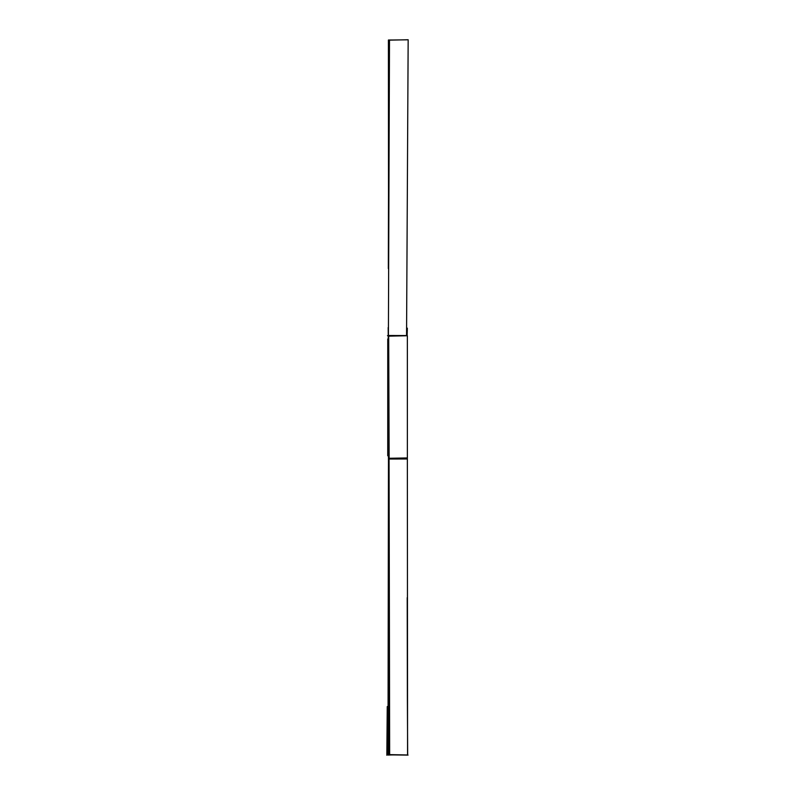 <?xml version="1.0" encoding="UTF-8"?>
<svg xmlns="http://www.w3.org/2000/svg" width="795" height="795" viewBox="0 0 795 795"><rect width="100%" height="100%" fill="white"/><g stroke="black" fill="none" stroke-linecap="round" stroke-linejoin="round"><path stroke-width="1.19" d="M389.49 40.138L388.407 335.5L406.553 335.57L408.163 39.75L389.49 40.138L388.864 40.793L388.338 268.561M388.556 269.088L388.417 40.018L395.831 39.989M388.546 174.373L388.417 40.018M387.751 338.998L387.741 455.783M388.467 461.11L388 755.071L390.832 754.962M388.924 526.419L388.596 754.952L392.303 754.892M389.063 459.033L407.358 458.983L407.567 754.982L389.659 754.624L389.063 459.033L389.143 458.278L407.368 457.95L407.358 335.738L388.685 336.146L389.143 458.278M388.675 466.367C387.98 469.487 388.467 324.976 388.149 327.629C388.397 324.827 388.03 469.269 388.675 466.367M407.666 754.594L407.368 697.632M407.129 335.738L407.338 328.166M407.368 697.394L407.209 597.671M407.358 458.983L407.368 457.95M389.61 458.963L389.61 458.268M387.245 706.576L386.837 755.25M393.704 39.989L406.861 39.829M389.083 754.853L408.044 755.111M389.49 40.346L388.397 40.356M407.348 458.477L389.133 458.397M388.735 754.972L394.429 754.912M407.01 335.619L401.743 335.659M406.583 335.579L387.493 335.659"/></g></svg>
